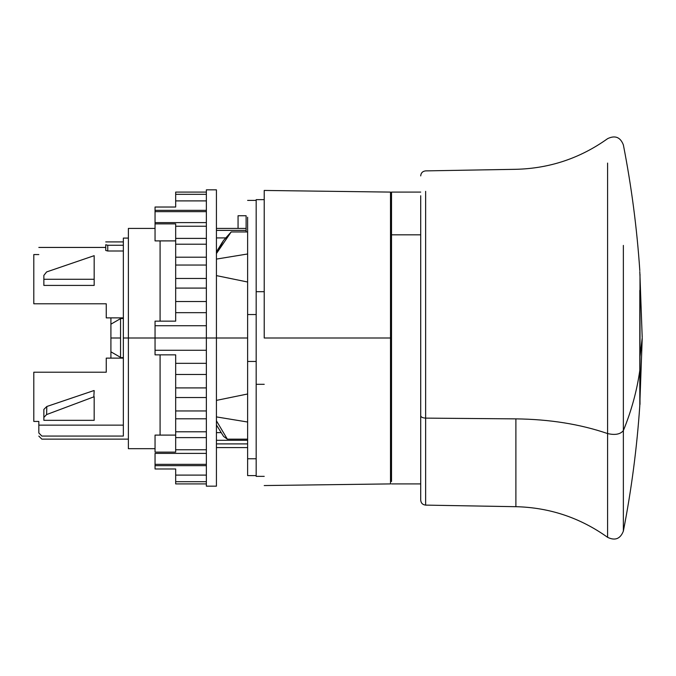 <?xml version="1.0" encoding="UTF-8"?>
<svg xmlns="http://www.w3.org/2000/svg" width="676" height="676" viewBox="0 0 676 676"><rect width="100%" height="100%" fill="white"/><g stroke="black" fill="none" stroke-linecap="round" stroke-linejoin="round"><path stroke-width="1.01" d="M38.828 432.961L38.828 425.136L123.353 425.136L38.828 425.136L38.828 421.435L38.828 432.961L41.853 436.071L38.828 432.961C38.828 437.152 38.828 437.152 38.828 432.961M123.353 436.071L41.853 436.071C41.853 440.144 41.853 440.144 41.853 436.071L123.353 436.071L123.353 238.087L128.381 238.087L123.353 238.087L123.353 338L128.381 338L128.381 228.42L155.049 228.42L128.381 228.42L128.381 338L155.049 338L128.381 338L128.381 448.687L128.381 338L123.353 338L123.353 436.071M246.115 215.745L238.062 215.745L238.062 228.42L238.062 215.745L246.115 215.745L246.115 228.42L246.115 215.745M246.115 231.952L246.115 228.42L216.43 228.42L246.115 228.42L246.115 231.952L247.619 231.952L246.115 231.952M216.43 230.389L246.115 230.389L216.43 230.389M225.387 237.91L216.43 237.91L225.387 237.91M216.43 447.58L247.619 447.58L216.43 447.58M247.619 443.895L216.43 443.895L247.619 443.895M216.43 440.296L247.619 440.296L216.43 440.296M256.179 384.314L256.179 476.352L264.223 476.352L256.179 476.352L256.179 291.686L256.179 384.314L264.223 384.314L256.179 384.314M256.179 199.648L256.179 291.686L264.223 291.686L256.179 291.686L256.179 199.648L264.223 199.648L256.179 199.648M216.43 432.632L220.807 432.632L216.43 432.632M105.743 244.737C105.743 240.969 105.743 240.969 105.743 244.737L105.743 250.45L107.754 251.007L107.754 245.253L105.743 244.737C105.743 240.969 105.743 240.969 105.743 244.737L107.754 245.253L123.353 245.253L107.754 245.253L107.754 251.007L123.353 251.007L107.754 251.007L105.743 250.45L105.743 244.737M38.828 254.565C38.828 245.084 38.828 245.084 38.828 254.565L33.8 254.565L33.8 303.786L33.8 254.565L38.828 254.565M106.25 303.786L33.8 303.786L106.25 303.786L106.25 317.872L106.25 303.786M106.25 317.872L123.353 317.872L106.25 317.872M43.864 285.416L94.175 285.416L94.175 255.672L46.61 271.938L43.864 275.394L43.864 279.272L94.175 279.272L94.175 285.416L43.864 285.416L43.864 279.272L43.864 285.416M123.353 358.128L106.25 358.128L106.25 372.214L106.25 358.128L123.353 358.128M33.8 372.214L106.25 372.214L33.8 372.214L33.8 421.435L33.8 372.214M33.8 421.435L38.828 421.435L33.8 421.435M46.805 406.504L43.864 409.411L46.805 406.504L46.61 414.565L43.864 417.413L43.864 409.411L43.864 420.328L94.175 420.328L94.175 396.727L46.61 414.565L46.805 406.504L93.846 390.584L46.805 406.504M94.175 390.584L93.846 396.727L94.175 390.584M264.223 199.648L264.223 338L390.508 338L390.508 192.094L390.508 483.906L390.508 338L390.508 483.906L390.508 338L264.223 338L264.223 190.446L264.223 338M43.864 279.272L43.864 275.394L46.61 271.938L94.175 255.672L94.175 279.272L43.864 279.272M43.864 420.328L43.864 417.413L46.61 414.565L94.175 396.727L94.175 420.328L43.864 420.328M41.853 436.071C41.853 440.144 41.853 440.144 41.853 436.071M247.619 217.241L247.619 458.759L256.179 458.759L247.619 458.759L247.619 361.449L256.179 361.449L247.619 361.449L247.619 314.551L256.179 314.551L247.619 314.551L247.619 217.241M256.179 475.6L247.619 475.6L247.619 458.759M227.347 439.172L247.619 439.172L227.347 439.172L216.43 420.802L227.347 439.172L223.604 436.451L227.347 439.172M216.43 275.614L247.619 282.01L216.43 275.614M216.43 338L247.619 338L216.43 338L216.43 486.162L216.43 338L155.049 338L155.049 325.722L206.366 325.722L155.049 325.722L155.049 338L206.366 338L206.366 189.838L206.366 486.162L206.366 189.838L206.366 338L216.43 338L216.43 189.838L216.43 486.162L216.43 338M247.619 393.99L216.43 400.386L247.619 393.99M216.43 416.906L247.619 422.018L216.43 416.906M247.619 231.952L231.167 231.952L247.619 231.952M247.619 253.982L216.43 259.094L247.619 253.982M216.43 253.551L231.167 231.952L223.494 240.495L216.43 253.551M216.43 424.967L223.604 436.451L216.43 424.967M222.328 242.253L216.43 251.945L223.494 240.495M206.366 350.278L155.049 350.278L155.049 338L155.049 354.858L155.049 350.278L206.366 350.278M155.049 453.393L206.366 453.393L155.049 453.393L155.049 464.353L155.049 453.393M206.366 464.353L155.049 464.353L206.366 464.353M206.366 465.671L155.049 465.671L155.049 464.353L155.049 468.975L155.049 465.671L206.366 465.671M155.049 210.329L206.366 210.329L155.049 210.329L155.049 211.647L155.049 207.025L155.049 210.329M206.366 211.647L155.049 211.647L206.366 211.647M206.366 222.607L155.049 222.607L155.049 211.647L155.049 240.901L160.085 240.901L160.085 321.142L160.085 240.901L175.675 240.901L155.049 240.901L155.049 222.607L206.366 222.607M160.085 354.858L160.085 435.099L155.049 435.099L155.049 452.126L175.675 452.126L175.675 449.768L206.366 449.768L175.675 449.768L175.675 437.609L206.366 437.609L175.675 437.609L175.675 431.787L206.366 431.787L175.675 431.787L175.675 418.799L206.366 418.799L175.675 418.799L175.675 410.949L206.366 410.949L175.675 410.949L175.675 397.539L206.366 397.539L175.675 397.539L175.675 387.906L206.366 387.906L175.675 387.906L175.675 374.462L206.366 374.462L175.675 374.462L175.675 363.333L206.366 363.333L175.675 363.333L175.675 354.858L155.049 354.858L175.675 354.858L175.675 452.126L155.049 452.126L155.049 435.099L175.675 435.099L160.085 435.099L160.085 354.858M155.049 321.142L155.049 325.722L155.049 321.142L175.675 321.142L175.675 312.667L206.366 312.667L175.675 312.667L175.675 301.538L206.366 301.538L175.675 301.538L175.675 288.094L206.366 288.094L175.675 288.094L175.675 278.461L206.366 278.461L175.675 278.461L175.675 238.391L206.366 238.391L175.675 238.391L175.675 226.232L206.366 226.232L175.675 226.232L175.675 223.874L155.049 223.874L175.675 223.874L175.675 244.213L206.366 244.213L175.675 244.213L175.675 257.201L206.366 257.201L175.675 257.201L175.675 265.051L206.366 265.051L175.675 265.051L175.675 321.142L155.049 321.142M175.675 194.316L175.675 207.025L155.049 207.025L175.675 207.025L175.675 200.899L206.366 200.899L175.675 200.899L175.675 194.316L206.366 194.316L175.675 194.316L175.675 192.094L206.366 192.094L175.675 192.094M175.675 483.906L206.366 483.906L175.675 483.906L175.675 481.684L206.366 481.684L175.675 481.684L175.675 475.101L206.366 475.101L175.675 475.101L175.675 468.975L155.049 468.975L175.675 468.975L175.675 481.684M391.514 362.53L390.508 362.53L391.514 362.53M390.508 356.776L391.514 356.776L390.508 356.776M390.508 278.259L391.514 278.259L390.508 278.259M391.514 218.095L390.508 218.095L391.514 218.095M391.514 215.661L390.508 215.661L391.514 215.661M391.514 441.175L391.514 234.825L420.7 234.825L391.514 234.825L391.514 481.515L391.514 462.857L390.508 462.857L391.514 462.857M390.508 360.012L391.514 360.012L390.508 360.012M390.508 226.342L391.514 226.342L390.508 226.342M390.508 271.828L391.514 271.828L390.508 271.828M390.508 213.143L391.514 213.143L390.508 213.143M391.514 234.825L391.514 192.094L420.7 192.094M120.979 318.379L123.353 318.379L120.539 318.633L120.979 317.872L120.979 318.379M120.539 338L120.539 318.633L110.915 324.184L120.539 318.633L120.539 357.367L110.915 351.816L110.915 324.184L110.915 351.816L120.539 357.367L120.539 338L110.915 338L120.539 338M120.979 357.621L123.353 357.621L120.979 357.621L120.979 358.128L120.979 357.621M110.915 351.816L110.915 358.128L110.915 351.816M110.915 317.872L110.915 324.184L110.915 317.872M640.003 356.7L640.003 274.279L640.003 356.7L642.2 338L640.003 356.7L640.003 404.409L640.003 356.7M420.7 415.706L420.7 195.753L420.7 415.706C420.987 417.151 422.635 417.954 425.643 418.123L425.643 191.342L425.643 418.123C422.635 417.954 420.987 417.151 420.7 415.706L420.7 500.088C420.987 503.105 422.635 504.778 425.643 505.116L425.643 418.123L515.889 418.875L425.643 418.123L425.643 505.116L515.889 506.696L515.889 418.875C549.588 419.272 580.152 424.165 607.589 433.561L607.589 537.327L607.589 433.561C615.084 435.302 620.348 434.305 623.365 430.587L623.365 531.108L623.365 430.587C620.348 434.305 615.084 435.302 607.589 433.561L607.589 163.077L607.589 433.561C580.152 424.165 549.588 419.272 515.889 418.875L515.889 506.687C549.588 507.515 580.152 517.731 607.589 537.327C615.084 540.952 620.348 538.873 623.365 531.108C631.485 489.559 636.969 447.664 639.809 405.414L639.809 385.675L639.809 405.414M623.365 245.413L623.365 430.587C631.494 410.662 636.969 390.576 639.809 370.321L639.809 385.675L639.809 370.321C636.969 390.576 631.494 410.662 623.365 430.587L623.365 245.413M639.809 290.325L639.809 370.321L639.809 290.325M155.049 448.687L128.381 448.687M105.743 241.907L123.353 241.907M38.828 247.441L105.743 247.441M390.508 192.094L264.223 190.446M390.508 483.906L264.223 485.554M128.381 439.13L41.853 439.13L38.828 436.105M256.179 200.4L247.619 200.4M206.366 486.162L216.43 486.162M206.366 189.838L216.43 189.838M390.508 462.773L391.514 462.773M390.508 244.425L391.514 244.425M391.514 483.906L420.7 483.906M639.809 271.591L642.2 337.332M639.809 404.409L642.2 338.668M420.7 175.912C420.987 172.895 422.635 171.222 425.643 170.884L515.889 169.304C549.588 168.485 580.152 158.269 607.589 138.673C615.084 135.048 620.348 137.127 623.365 144.892C631.485 186.441 636.969 228.336 639.809 270.586"/></g></svg>
